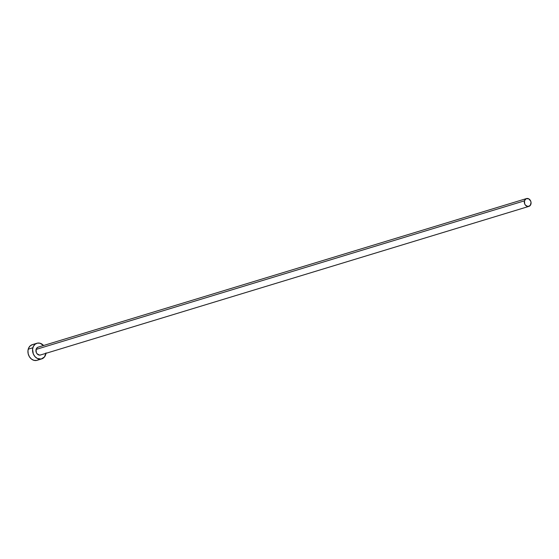 <?xml version="1.0" encoding="UTF-8"?>
<svg xmlns="http://www.w3.org/2000/svg" width="559" height="559" viewBox="0 0 559 559"><rect width="100%" height="100%" fill="white"/><g stroke="black" fill="none" stroke-linecap="round" stroke-linejoin="round"><path stroke-width="0.84" d="M526.501 198.571L38.103 347.167A4.088 3.298 73.1 0 0 36.076 349.424L524.468 200.828A4.088 3.298 -106.9 0 1 526.501 198.571A4.088 3.298 -106.9 0 1 530.009 199.905A4.088 3.298 -106.9 0 1 530.91 204.14A4.088 3.298 -106.9 0 1 528.877 206.397A4.088 3.298 -106.9 0 1 525.369 205.062A4.088 3.298 -106.9 0 1 524.468 200.828L36.076 349.424L36.705 348.145L38.159 347.153M36.915 343.261L32.289 344.665A8.182 6.603 73.1 0 0 28.236 349.172L32.855 347.768A8.182 6.603 -106.9 0 1 36.915 343.261A8.182 6.603 -106.9 0 1 43.574 345.504M45.957 353.33A8.182 6.603 -106.9 0 1 45.733 354.399A8.182 6.603 -106.9 0 1 41.673 358.906A8.182 6.603 -106.9 0 1 34.658 356.237A8.182 6.603 -106.9 0 1 32.855 347.768L28.236 349.172A8.182 6.603 73.1 0 0 30.039 357.641A8.182 6.603 73.1 0 0 37.055 360.317L41.673 358.906M43.63 345.567L40.024 343.233L37.397 343.135L35.063 344.246L33.372 346.398L32.583 349.263L33.309 353.931L34.958 356.6L37.271 358.431L41.191 359.032L44.468 356.956L46.006 352.904M40.856 354.853L39.591 355.112L37.132 353.84L36.3 352.505L36.076 349.424A4.088 3.298 73.1 0 0 36.978 353.658A4.088 3.298 73.1 0 0 40.486 354.993L528.877 206.397M32.778 344.54L30.445 345.651L28.754 347.803L27.964 350.668L28.195 353.812L29.41 356.754L31.43 359.046L33.945 360.338L36.566 360.436M37.795 360.031L38.899 359.325M524.468 200.828L524.698 203.909L525.523 205.244L527.989 206.509L530.274 205.419L531.05 202.61L530.68 201.058L528.702 198.808L526.124 198.711L524.468 200.828"/></g></svg>
